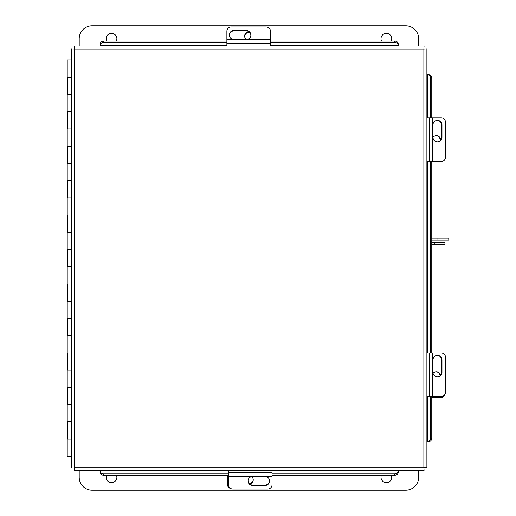<?xml version="1.0" encoding="UTF-8"?>
<svg xmlns="http://www.w3.org/2000/svg" width="516" height="516" viewBox="0 0 516 516"><rect width="100%" height="100%" fill="white"/><g stroke="black" fill="none" stroke-linecap="round" stroke-linejoin="round"><path stroke-width="0.77" d="M71.498 77.232L67.215 77.232L67.215 60.004L71.498 60.004M71.498 94.467L67.215 94.467L67.215 111.695L71.498 111.695M71.498 128.929L67.215 128.929L67.215 146.157L71.498 146.157M71.498 163.391L67.215 163.391L67.215 180.619L71.498 180.619M71.498 197.854L67.215 197.854L67.215 215.082L71.498 215.082M71.498 232.316L67.215 232.316L67.215 249.544L71.498 249.544M71.498 266.778L67.215 266.778L67.215 284.006L71.498 284.006M71.498 301.241L67.215 301.241L67.215 318.469L71.498 318.469M71.498 335.703L67.215 335.703L67.215 352.931L71.498 352.931M71.498 370.166L67.215 370.166L67.215 387.393L71.498 387.393M71.498 404.628L67.215 404.628L67.215 421.856L71.498 421.856M71.498 456.318L67.215 456.318L67.215 439.09L71.498 439.09M424.075 46.001L423.868 49.026L424.075 46.001L74.317 46.001L74.523 49.026L74.317 46.001M426.893 467.502L423.868 467.296L426.893 467.502L426.893 48.82L423.868 49.026L426.893 48.82M428.641 74.665L426.893 74.665L426.893 117.9L441.232 117.9A4.309 4.257 90 0 1 445.489 122.208L445.489 157.186A4.309 4.257 90 0 1 441.232 161.495L426.893 161.495L426.893 352.931L441.232 352.931A4.309 4.257 90 0 1 445.489 357.24L445.489 392.218A4.309 4.257 90 0 1 441.232 396.527L426.893 396.527L426.893 441.657L428.641 441.657M74.317 470.321L74.523 467.296L74.317 470.321L424.075 470.321L423.868 467.296L424.075 470.321M74.523 467.296L423.868 467.296L423.868 49.026L74.523 49.026L74.523 467.296M71.498 48.82L74.523 49.026L71.498 48.82L71.498 467.502M398.229 472.075L398.229 470.321M100.162 470.321L100.162 470.934L228.453 470.786M272.048 470.786L398.229 470.786L398.229 472.224A3.444 2.986 180 0 1 394.779 475.21L272.048 475.21M100.162 472.224L100.162 470.934A3.444 2.986 -0 0 0 103.613 473.92L103.613 475.21A3.444 2.986 180 0 1 100.162 472.224M228.453 475.21L103.613 475.21M394.779 475.21L394.779 473.92L272.048 473.92M228.453 473.92L103.613 473.92M394.779 473.92A3.444 2.986 -0 0 0 398.229 470.934M431.776 396.527L431.776 438.207A3.444 2.986 90 0 1 428.796 441.657L427.358 441.657L427.358 396.527M427.358 117.9L427.358 74.665L428.796 74.665A3.444 2.986 90 0 1 431.776 78.116L431.776 117.9M431.776 161.495L431.776 352.931M427.506 441.657A3.444 2.986 -90 0 0 430.492 438.207L431.776 438.207M431.776 78.116L430.492 78.116L430.492 117.9M430.492 161.495L430.492 352.931M430.492 396.527L430.492 438.207M430.492 78.116A3.444 2.986 -90 0 0 427.506 74.665M100.162 44.253L100.162 46.001M398.229 46.001L398.229 44.253M270.474 41.119L394.779 41.119A3.444 2.986 0 0 1 398.229 44.099L398.229 45.537L270.474 45.537M226.879 45.537L100.162 45.537L100.162 44.099A3.444 2.986 0 0 1 103.613 41.119L226.879 41.119M398.229 45.389A3.444 2.986 180 0 0 394.779 42.402L394.779 41.119M103.613 41.119L103.613 42.402L226.879 42.402M270.474 42.402L394.779 42.402M103.613 42.402A3.444 2.986 180 0 0 100.162 45.389M249.093 31.844A4.309 4.257 0 0 0 246.384 39.526M244.636 36.378A4.309 4.257 180 0 1 249.77 32.482M440.625 140.113A4.309 4.257 90 0 0 432.943 137.404M436.097 135.656A4.309 4.257 -90 0 1 439.987 140.791M226.879 46.001L226.879 31.237A4.309 4.257 0 0 1 231.187 26.987L266.166 26.987A4.309 4.257 0 0 1 270.474 31.237L270.474 46.001M229.33 35.217A4.567 4.509 180 0 1 233.896 30.908L246.3 30.908A4.567 4.509 180 0 1 250.86 35.217M246.3 39.526A4.567 4.509 0 0 0 250.866 35.017A4.567 4.509 0 0 0 246.3 30.508L233.896 30.508A4.567 4.509 0 0 0 229.33 35.017A4.567 4.509 0 0 0 233.896 39.526L246.3 39.526M270.474 39.758L226.879 39.758M437.258 120.357A4.567 4.509 -90 0 1 441.567 124.917L441.567 137.321A4.567 4.509 -90 0 1 437.258 141.887M432.943 137.321A4.567 4.509 90 0 0 437.452 141.887A4.567 4.509 90 0 0 441.967 137.321L441.967 124.917A4.567 4.509 90 0 0 437.452 120.351A4.567 4.509 90 0 0 432.943 124.917L432.943 137.321M432.718 161.495L432.718 117.9M444.973 394.269A4.309 4.257 90 0 1 440.832 397.584L431.776 397.584M436.097 371.746A4.309 4.257 -90 0 1 440.058 375.758M440.554 375.235A4.309 4.257 90 0 0 433.053 373.352M230.71 488.504A4.309 4.257 180 0 1 227.395 484.363L227.395 475.21M253.233 479.622A4.309 4.257 -0 0 1 249.222 483.589M249.744 484.079A4.309 4.257 180 0 0 251.627 476.584M437.258 355.382A4.567 4.509 -90 0 1 441.567 359.942L441.567 372.352A4.567 4.509 -90 0 1 437.258 376.912M432.943 372.352A4.567 4.509 90 0 0 437.452 376.919A4.567 4.509 90 0 0 441.967 372.352L441.967 359.942A4.567 4.509 90 0 0 437.452 355.376A4.567 4.509 90 0 0 432.943 359.942L432.943 372.352M432.718 396.527L432.718 352.931M272.048 470.321L272.048 484.763A4.309 4.257 180 0 1 267.74 489.013L232.761 489.013A4.309 4.257 180 0 1 228.453 484.763L228.453 470.321M269.597 480.783A4.567 4.509 -0 0 1 265.037 485.092L252.627 485.092A4.567 4.509 -0 0 1 248.067 480.783M252.627 476.474A4.567 4.509 180 0 0 248.061 480.983A4.567 4.509 180 0 0 252.627 485.492L265.037 485.492A4.567 4.509 180 0 0 269.597 480.983A4.567 4.509 180 0 0 265.037 476.474L252.627 476.474M228.453 476.242L272.048 476.242M106.689 41.119A5.379 5.379 0 0 1 111.508 33.347A5.379 5.379 0 0 1 116.319 41.119M381.55 41.119A5.379 5.379 0 0 1 386.361 33.347A5.379 5.379 0 0 1 391.18 41.119M79.2 46.001L79.2 38.726A12.926 12.926 0 0 1 92.119 25.8L405.75 25.8A12.926 12.926 0 0 1 418.67 38.726L418.67 46.001M391.328 475.21A5.379 5.379 0 0 1 386.361 482.654A5.379 5.379 0 0 1 381.401 475.21M116.468 475.21A5.379 5.379 0 0 1 111.508 482.654A5.379 5.379 0 0 1 106.541 475.21M418.67 470.321L418.67 477.274A12.926 12.926 0 0 1 405.75 490.2L92.119 490.2A12.926 12.926 0 0 1 79.2 477.274L79.2 470.321M437.929 240.166L437.929 238.095L448.785 238.095L448.785 240.166L431.776 240.166M437.929 238.095L431.776 238.095M434.272 244.391L434.272 242.32L444.953 242.32L444.953 244.391L431.776 244.391M434.272 242.32L431.776 242.32M427.358 352.931L427.358 161.495M226.879 43.228L270.474 43.228M246.3 30.908L246.3 30.508M233.896 30.908L233.896 30.508M429.248 117.9L429.248 161.495M441.567 137.321L441.967 137.321M441.567 124.917L441.967 124.917M429.248 352.931L429.248 396.527M441.567 372.352L441.967 372.352M441.567 359.942L441.967 359.942M272.048 472.772L228.453 472.772M252.627 485.092L252.627 485.492M265.037 485.092L265.037 485.492M67.609 94.467L67.609 77.232M67.609 128.929L67.609 111.695M67.609 163.391L67.609 146.157M67.609 197.854L67.609 180.619M67.609 232.316L67.609 215.082M67.609 266.778L67.609 249.544M67.609 301.241L67.609 284.006M67.609 335.703L67.609 318.469M67.609 370.166L67.609 352.931M67.609 404.628L67.609 387.393M67.609 439.09L67.609 421.856"/></g></svg>
